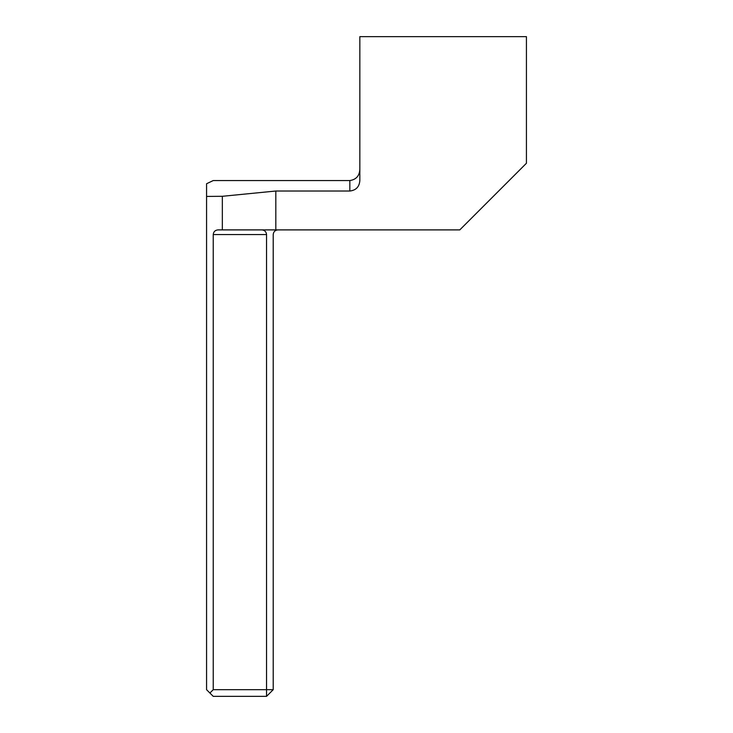<?xml version="1.0" encoding="UTF-8"?>
<svg xmlns="http://www.w3.org/2000/svg" width="733" height="733" viewBox="0 0 733 733"><rect width="100%" height="100%" fill="white"/><g stroke="black" fill="none" stroke-linecap="round" stroke-linejoin="round"><path stroke-width="1.1" d="M261.883 229.896C264.695 230.189 266.253 231.747 266.546 234.56L266.546 689.689L213.239 689.689L213.239 234.56C213.532 231.747 215.09 230.189 217.903 229.896L459.793 229.896L526.431 163.257L526.431 36.65L359.839 36.65L359.839 180.602C359.344 186.833 356.018 190.305 349.843 191.02L275.819 191.02L222.337 196.297L206.569 196.426L206.569 689.689L213.239 696.35L266.546 696.35L273.207 689.689L273.207 234.56C273.51 231.747 275.058 230.189 277.871 229.896M349.843 191.02L349.843 180.556L213.239 180.556L206.569 183.745L206.569 196.426M275.819 229.896L275.819 191.02M213.239 689.689L209.904 693.015M273.207 689.689L266.546 689.689L266.546 696.35M349.843 180.556C356.201 179.585 359.527 175.81 359.839 169.222M222.337 229.896L222.337 196.297M266.546 234.56L213.239 234.56"/></g></svg>
